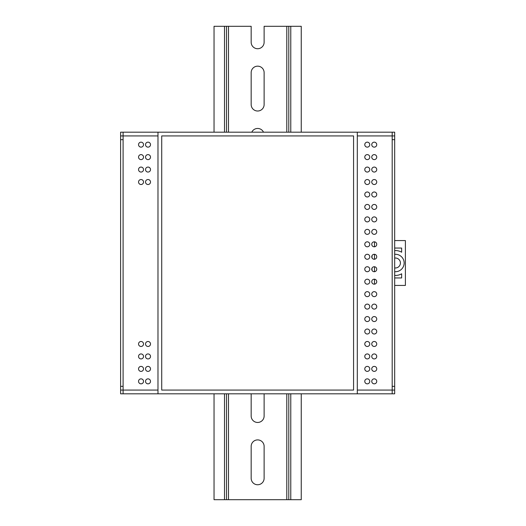<?xml version="1.0" encoding="UTF-8"?>
<svg xmlns="http://www.w3.org/2000/svg" width="526" height="526" viewBox="0 0 526 526"><rect width="100%" height="100%" fill="white"/><g stroke="black" fill="none" stroke-linecap="round" stroke-linejoin="round"><path stroke-width="0.79" d="M357.305 390.068L394.678 390.068L394.678 139.666L392.186 139.666L392.186 135.932L357.305 135.932M394.678 390.068L394.678 393.81L392.186 393.81L392.186 386.334L394.678 386.334M120.605 135.932L120.605 132.19L123.097 132.19L123.097 135.932L120.605 135.932L120.605 386.334L123.097 386.334L123.097 393.81L392.186 393.81M120.605 386.334L120.605 390.068L157.978 390.068M374.499 284.165L374.499 279.207M374.499 271.705L374.499 266.748M374.499 259.252L374.499 254.295M374.499 246.793L374.499 241.835M394.678 139.666L394.678 135.932L392.186 135.932L392.186 132.19L123.097 132.19M157.978 135.932L123.097 135.932L123.097 139.666L120.605 139.666M392.186 139.666L392.186 386.334L392.186 139.666M123.097 386.334L123.097 139.666L123.097 386.334M394.678 271.686A8.718 8.718 0 0 0 404.146 263A8.718 8.718 0 0 0 394.678 254.314M394.678 267.925A4.984 4.984 0 0 0 400.411 263A4.984 4.984 0 0 0 394.678 258.075M394.678 275.433A12.46 12.46 0 0 0 401.654 273.79L401.654 277.952L394.678 277.952M394.678 248.048L401.654 248.048L401.654 252.21A12.46 12.46 0 0 0 394.678 250.567M372.007 270.318L372.007 268.142M372.007 257.858L372.007 255.682M394.678 285.427L405.395 285.427L405.395 240.573L394.678 240.573M367.273 142.158A2.492 2.492 0 0 0 364.781 144.65A2.492 2.492 0 0 0 367.273 147.142A2.492 2.492 0 0 0 369.765 144.65A2.492 2.492 0 0 0 367.273 142.158M374.249 142.158A2.492 2.492 0 0 0 371.757 144.65A2.492 2.492 0 0 0 374.249 147.142A2.492 2.492 0 0 0 376.741 144.65A2.492 2.492 0 0 0 374.249 142.158M367.273 154.618A2.492 2.492 0 0 0 364.781 157.11A2.492 2.492 0 0 0 367.273 159.602A2.492 2.492 0 0 0 369.765 157.11A2.492 2.492 0 0 0 367.273 154.618M148.016 179.53A2.492 2.492 0 0 0 145.524 182.022A2.492 2.492 0 0 0 148.016 184.514A2.492 2.492 0 0 0 150.508 182.022A2.492 2.492 0 0 0 148.016 179.53M141.04 167.077A2.492 2.492 0 0 0 138.548 169.563A2.492 2.492 0 0 0 141.04 172.055A2.492 2.492 0 0 0 143.526 169.563A2.492 2.492 0 0 0 141.04 167.077M148.016 167.077A2.492 2.492 0 0 0 145.524 169.563A2.492 2.492 0 0 0 148.016 172.055A2.492 2.492 0 0 0 150.508 169.563A2.492 2.492 0 0 0 148.016 167.077M141.04 179.53A2.492 2.492 0 0 0 138.548 182.022A2.492 2.492 0 0 0 141.04 184.514A2.492 2.492 0 0 0 143.526 182.022A2.492 2.492 0 0 0 141.04 179.53M367.273 279.194A2.492 2.492 0 0 0 364.781 281.686A2.492 2.492 0 0 0 367.273 284.178A2.492 2.492 0 0 0 369.765 281.686A2.492 2.492 0 0 0 367.273 279.194M374.249 304.113A2.492 2.492 0 0 0 371.757 306.605A2.492 2.492 0 0 0 374.249 309.097A2.492 2.492 0 0 0 376.741 306.605A2.492 2.492 0 0 0 374.249 304.113M367.273 304.113A2.492 2.492 0 0 0 364.781 306.605A2.492 2.492 0 0 0 367.273 309.097A2.492 2.492 0 0 0 369.765 306.605A2.492 2.492 0 0 0 367.273 304.113M374.249 316.567A2.492 2.492 0 0 0 371.757 319.058A2.492 2.492 0 0 0 374.249 321.55A2.492 2.492 0 0 0 376.741 319.058A2.492 2.492 0 0 0 374.249 316.567M374.249 229.362A2.492 2.492 0 0 0 371.757 231.854A2.492 2.492 0 0 0 374.249 234.346A2.492 2.492 0 0 0 376.741 231.854A2.492 2.492 0 0 0 374.249 229.362M367.273 229.362A2.492 2.492 0 0 0 364.781 231.854A2.492 2.492 0 0 0 367.273 234.346A2.492 2.492 0 0 0 369.765 231.854A2.492 2.492 0 0 0 367.273 229.362M374.249 279.194A2.492 2.492 0 0 0 371.757 281.686A2.492 2.492 0 0 0 374.249 284.178A2.492 2.492 0 0 0 376.741 281.686A2.492 2.492 0 0 0 374.249 279.194M374.249 353.945A2.492 2.492 0 0 0 371.757 356.437A2.492 2.492 0 0 0 374.249 358.923A2.492 2.492 0 0 0 376.741 356.437A2.492 2.492 0 0 0 374.249 353.945M367.273 353.945A2.492 2.492 0 0 0 364.781 356.437A2.492 2.492 0 0 0 367.273 358.923A2.492 2.492 0 0 0 369.765 356.437A2.492 2.492 0 0 0 367.273 353.945M374.249 366.398A2.492 2.492 0 0 0 371.757 368.89A2.492 2.492 0 0 0 374.249 371.382A2.492 2.492 0 0 0 376.741 368.89A2.492 2.492 0 0 0 374.249 366.398M367.273 366.398A2.492 2.492 0 0 0 364.781 368.89A2.492 2.492 0 0 0 367.273 371.382A2.492 2.492 0 0 0 369.765 368.89A2.492 2.492 0 0 0 367.273 366.398M374.249 378.858A2.492 2.492 0 0 0 371.757 381.35A2.492 2.492 0 0 0 374.249 383.842A2.492 2.492 0 0 0 376.741 381.35A2.492 2.492 0 0 0 374.249 378.858M367.273 378.858A2.492 2.492 0 0 0 364.781 381.35A2.492 2.492 0 0 0 367.273 383.842A2.492 2.492 0 0 0 369.765 381.35A2.492 2.492 0 0 0 367.273 378.858M374.249 291.654A2.492 2.492 0 0 0 371.757 294.146A2.492 2.492 0 0 0 374.249 296.638A2.492 2.492 0 0 0 376.741 294.146A2.492 2.492 0 0 0 374.249 291.654M367.273 291.654A2.492 2.492 0 0 0 364.781 294.146A2.492 2.492 0 0 0 367.273 296.638A2.492 2.492 0 0 0 369.765 294.146A2.492 2.492 0 0 0 367.273 291.654M367.273 316.567A2.492 2.492 0 0 0 364.781 319.058A2.492 2.492 0 0 0 367.273 321.55A2.492 2.492 0 0 0 369.765 319.058A2.492 2.492 0 0 0 367.273 316.567M374.249 329.026A2.492 2.492 0 0 0 371.757 331.518A2.492 2.492 0 0 0 374.249 334.01A2.492 2.492 0 0 0 376.741 331.518A2.492 2.492 0 0 0 374.249 329.026M367.273 329.026A2.492 2.492 0 0 0 364.781 331.518A2.492 2.492 0 0 0 367.273 334.01A2.492 2.492 0 0 0 369.765 331.518A2.492 2.492 0 0 0 367.273 329.026M374.249 341.486A2.492 2.492 0 0 0 371.757 343.978A2.492 2.492 0 0 0 374.249 346.47A2.492 2.492 0 0 0 376.741 343.978A2.492 2.492 0 0 0 374.249 341.486M367.273 341.486A2.492 2.492 0 0 0 364.781 343.978A2.492 2.492 0 0 0 367.273 346.47A2.492 2.492 0 0 0 369.765 343.978A2.492 2.492 0 0 0 367.273 341.486M367.273 241.822A2.492 2.492 0 0 0 364.781 244.314A2.492 2.492 0 0 0 367.273 246.806A2.492 2.492 0 0 0 369.765 244.314A2.492 2.492 0 0 0 367.273 241.822M374.249 216.903A2.492 2.492 0 0 0 371.757 219.395A2.492 2.492 0 0 0 374.249 221.887A2.492 2.492 0 0 0 376.741 219.395A2.492 2.492 0 0 0 374.249 216.903M367.273 254.282A2.492 2.492 0 0 0 364.781 256.773A2.492 2.492 0 0 0 367.273 259.265A2.492 2.492 0 0 0 369.765 256.773A2.492 2.492 0 0 0 367.273 254.282M367.273 216.903A2.492 2.492 0 0 0 364.781 219.395A2.492 2.492 0 0 0 367.273 221.887A2.492 2.492 0 0 0 369.765 219.395A2.492 2.492 0 0 0 367.273 216.903M374.249 254.282A2.492 2.492 0 0 0 371.757 256.773A2.492 2.492 0 0 0 374.249 259.265A2.492 2.492 0 0 0 376.741 256.773A2.492 2.492 0 0 0 374.249 254.282M367.273 266.735A2.492 2.492 0 0 0 364.781 269.227A2.492 2.492 0 0 0 367.273 271.718A2.492 2.492 0 0 0 369.765 269.227A2.492 2.492 0 0 0 367.273 266.735M374.249 241.822A2.492 2.492 0 0 0 371.757 244.314A2.492 2.492 0 0 0 374.249 246.806A2.492 2.492 0 0 0 376.741 244.314A2.492 2.492 0 0 0 374.249 241.822M367.273 191.99A2.492 2.492 0 0 0 364.781 194.482A2.492 2.492 0 0 0 367.273 196.974A2.492 2.492 0 0 0 369.765 194.482A2.492 2.492 0 0 0 367.273 191.99M374.249 179.53A2.492 2.492 0 0 0 371.757 182.022A2.492 2.492 0 0 0 374.249 184.514A2.492 2.492 0 0 0 376.741 182.022A2.492 2.492 0 0 0 374.249 179.53M367.273 179.53A2.492 2.492 0 0 0 364.781 182.022A2.492 2.492 0 0 0 367.273 184.514A2.492 2.492 0 0 0 369.765 182.022A2.492 2.492 0 0 0 367.273 179.53M374.249 167.077A2.492 2.492 0 0 0 371.757 169.563A2.492 2.492 0 0 0 374.249 172.055A2.492 2.492 0 0 0 376.741 169.563A2.492 2.492 0 0 0 374.249 167.077M374.249 204.45A2.492 2.492 0 0 0 371.757 206.942A2.492 2.492 0 0 0 374.249 209.433A2.492 2.492 0 0 0 376.741 206.942A2.492 2.492 0 0 0 374.249 204.45M367.273 204.45A2.492 2.492 0 0 0 364.781 206.942A2.492 2.492 0 0 0 367.273 209.433A2.492 2.492 0 0 0 369.765 206.942A2.492 2.492 0 0 0 367.273 204.45M374.249 191.99A2.492 2.492 0 0 0 371.757 194.482A2.492 2.492 0 0 0 374.249 196.974A2.492 2.492 0 0 0 376.741 194.482A2.492 2.492 0 0 0 374.249 191.99M148.016 154.618A2.492 2.492 0 0 0 145.524 157.11A2.492 2.492 0 0 0 148.016 159.602A2.492 2.492 0 0 0 150.508 157.11A2.492 2.492 0 0 0 148.016 154.618M141.04 154.618A2.492 2.492 0 0 0 138.548 157.11A2.492 2.492 0 0 0 141.04 159.602A2.492 2.492 0 0 0 143.526 157.11A2.492 2.492 0 0 0 141.04 154.618M148.016 142.158A2.492 2.492 0 0 0 145.524 144.65A2.492 2.492 0 0 0 148.016 147.142A2.492 2.492 0 0 0 150.508 144.65A2.492 2.492 0 0 0 148.016 142.158M141.04 142.158A2.492 2.492 0 0 0 138.548 144.65A2.492 2.492 0 0 0 141.04 147.142A2.492 2.492 0 0 0 143.526 144.65A2.492 2.492 0 0 0 141.04 142.158M141.04 341.486A2.492 2.492 0 0 0 138.548 343.978A2.492 2.492 0 0 0 141.04 346.47A2.492 2.492 0 0 0 143.526 343.978A2.492 2.492 0 0 0 141.04 341.486M148.016 341.486A2.492 2.492 0 0 0 145.524 343.978A2.492 2.492 0 0 0 148.016 346.47A2.492 2.492 0 0 0 150.508 343.978A2.492 2.492 0 0 0 148.016 341.486M141.04 353.945A2.492 2.492 0 0 0 138.548 356.437A2.492 2.492 0 0 0 141.04 358.923A2.492 2.492 0 0 0 143.526 356.437A2.492 2.492 0 0 0 141.04 353.945M148.016 378.858A2.492 2.492 0 0 0 145.524 381.35A2.492 2.492 0 0 0 148.016 383.842A2.492 2.492 0 0 0 150.508 381.35A2.492 2.492 0 0 0 148.016 378.858M374.249 154.618A2.492 2.492 0 0 0 371.757 157.11A2.492 2.492 0 0 0 374.249 159.602A2.492 2.492 0 0 0 376.741 157.11A2.492 2.492 0 0 0 374.249 154.618M367.273 167.077A2.492 2.492 0 0 0 364.781 169.563A2.492 2.492 0 0 0 367.273 172.055A2.492 2.492 0 0 0 369.765 169.563A2.492 2.492 0 0 0 367.273 167.077M148.016 353.945A2.492 2.492 0 0 0 145.524 356.437A2.492 2.492 0 0 0 148.016 358.923A2.492 2.492 0 0 0 150.508 356.437A2.492 2.492 0 0 0 148.016 353.945M141.04 366.398A2.492 2.492 0 0 0 138.548 368.89A2.492 2.492 0 0 0 141.04 371.382A2.492 2.492 0 0 0 143.526 368.89A2.492 2.492 0 0 0 141.04 366.398M148.016 366.398A2.492 2.492 0 0 0 145.524 368.89A2.492 2.492 0 0 0 148.016 371.382A2.492 2.492 0 0 0 150.508 368.89A2.492 2.492 0 0 0 148.016 366.398M141.04 378.858A2.492 2.492 0 0 0 138.548 381.35A2.492 2.492 0 0 0 141.04 383.842A2.492 2.492 0 0 0 143.526 381.35A2.492 2.492 0 0 0 141.04 378.858M374.249 266.735A2.492 2.492 0 0 0 371.757 269.227A2.492 2.492 0 0 0 374.249 271.718A2.492 2.492 0 0 0 376.741 269.227A2.492 2.492 0 0 0 374.249 266.735M301.247 132.19L301.247 26.3L264.124 26.3L264.124 42.244A6.476 6.476 0 0 1 257.641 48.727A6.476 6.476 0 0 1 251.165 42.244L251.165 26.3L214.043 26.3L214.043 132.19M288.787 393.81L288.787 499.7L301.247 499.7L301.247 393.81M288.787 132.19L288.787 26.3M288.787 499.7L226.496 499.7L226.496 393.81M251.165 478.272A6.476 6.476 0 0 0 257.641 484.748A6.476 6.476 0 0 0 264.124 478.272L264.124 446.383A6.476 6.476 0 0 0 257.641 439.9A6.476 6.476 0 0 0 251.165 446.383L251.165 478.272M251.165 393.81L251.165 415.981A6.476 6.476 0 0 0 257.641 422.463A6.476 6.476 0 0 0 264.124 415.981L264.124 393.81M264.124 104.536L264.124 72.641A6.476 6.476 0 0 0 257.641 66.164A6.476 6.476 0 0 0 251.165 72.641L251.165 104.536A6.476 6.476 0 0 0 257.641 111.012A6.476 6.476 0 0 0 264.124 104.536M263.513 132.19A6.476 6.476 0 0 0 251.776 132.19M226.496 132.19L226.496 26.3M226.496 499.7L214.043 499.7L214.043 393.81M392.186 132.19L394.678 132.19L394.678 135.932M123.097 393.81L120.605 393.81L120.605 390.068M161.719 390.068L353.571 390.068L353.571 135.932L161.719 135.932L161.719 390.068M157.978 393.81L157.978 132.19M357.305 132.19L357.305 393.81M290.779 499.7L290.779 393.81M290.779 132.19L290.779 26.3M286.795 499.7L286.795 393.81M286.795 132.19L286.795 26.3M228.494 499.7L228.494 393.81M228.494 132.19L228.494 26.3M224.503 499.7L224.503 393.81M224.503 132.19L224.503 26.3"/></g></svg>
